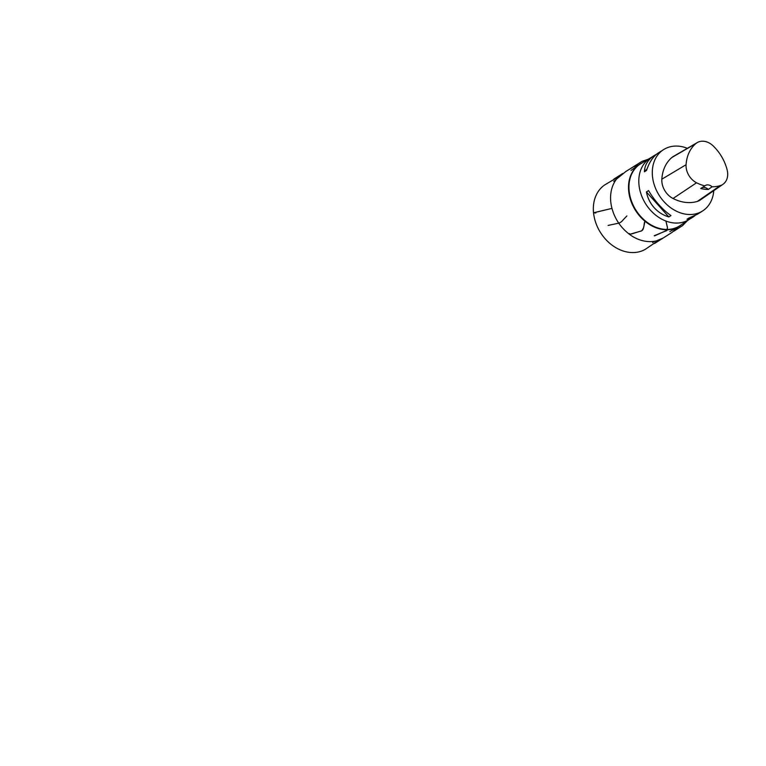 <?xml version="1.0" encoding="UTF-8"?>
<svg xmlns="http://www.w3.org/2000/svg" width="766" height="766" viewBox="0 0 766 766"><rect width="100%" height="100%" fill="white"/><g stroke="black" fill="none" stroke-linecap="round" stroke-linejoin="round"><path stroke-width="1.15" d="M713.778 190.657A36.356 28.256 -122.4 0 1 702.556 210.985A36.356 28.256 -122.4 0 1 671.437 208.256A36.356 28.256 -122.4 0 1 652.479 176.324A36.356 28.256 -122.4 0 1 663.615 149.59A36.356 28.256 -122.4 0 1 687.351 148.326M650.64 157.834A36.356 28.256 57.6 0 0 650.123 158.15A36.356 28.256 57.6 0 0 638.988 184.884A36.356 28.256 57.6 0 0 657.946 216.816A36.356 28.256 57.6 0 0 689.065 219.545A36.356 28.256 57.6 0 0 689.572 219.21M694.925 215.667L693.096 216.989L686.978 219.277L689.122 217.917L697.309 214.317L702.556 210.985M663.615 149.59L658.358 152.922C653.207 156.312 649.271 162.143 646.561 170.397L644.417 171.766C644.685 165.054 647.931 159.663 654.145 155.594L656.529 154.244M646.427 191.94L648.582 190.581C654.221 200.405 662.849 210.037 670.959 215.562L668.814 216.922C657.314 213.551 648.687 203.919 646.427 191.94L668.814 216.922M722.98 184.3L700.287 199.993A17.312 13.453 -122.4 0 1 697.366 201.41A41.546 32.287 -122.4 0 1 673.036 198.49A17.312 13.453 -122.4 0 1 661.834 179.196A41.546 32.287 -122.4 0 1 671.878 157.49A17.312 13.453 -122.4 0 1 673.41 156.408L697.28 142.572A16.21 12.601 -122.4 0 1 713.232 145.971A40.445 31.435 -122.4 0 1 727.154 169.947A16.21 12.601 -122.4 0 1 722.98 184.3A16.21 12.601 -122.4 0 1 720.251 185.621A40.445 31.435 -122.4 0 1 712.074 186.78L708.301 189.47A6.923 5.381 57.6 0 0 701.915 187.756M708.301 189.47A40.636 31.578 57.6 0 1 700.727 188.513L704.835 185.87A40.445 31.435 -122.4 0 1 696.562 182.777A16.21 12.601 -122.4 0 1 686.077 164.719A40.445 31.435 -122.4 0 1 695.844 143.587A16.21 12.601 -122.4 0 1 697.28 142.572M704.835 185.87A6.923 5.381 -122.4 0 1 705.266 185.554A6.923 5.381 -122.4 0 1 712.074 186.78M644.417 171.766L647.107 168.798M681.443 224.697A36.768 28.572 -122.4 0 1 678.35 226.803A36.768 28.572 -122.4 0 1 647.289 223.03A36.768 28.572 -122.4 0 1 628.695 191.146A36.768 28.572 -122.4 0 1 638.988 164.757A36.768 28.572 -122.4 0 1 642.214 162.852M689.323 219.382L680.16 225.558A36.663 28.495 -122.4 0 1 648.563 223.346A36.663 28.495 -122.4 0 1 629.135 190.935A36.663 28.495 -122.4 0 1 640.883 163.646L650.372 157.988M618.698 176.678L604.968 184.759C601.99 186.751 599.548 189.307 597.633 192.448C594.157 198.289 592.788 205.077 593.526 212.814L611.948 208.4L595.048 212.412L593.554 212.862L595.843 212.938M638.834 164.872L633.425 166.825L625.956 171.402L616.601 179.014C613.911 182.48 612.101 186.55 611.191 191.232C610.291 195.972 610.358 200.922 611.412 206.073C614.016 217.707 620.058 227.138 629.508 234.367L640.165 231.303C641.506 231.198 643.172 230.116 643.478 227.962C644.388 225.683 643.813 223.356 644.991 221.269L643.488 227.933L641.803 230.777L631.854 233.86L629.508 234.367L629.48 233.553M654.537 235.871L667.31 230.135L667.435 227.272L665.913 221.039L667.502 227.856L666.573 230.643L654.231 235.727M686.077 164.719L661.834 179.196M695.844 143.587L671.878 157.49M720.251 185.621L697.366 201.41M696.562 182.777L673.036 198.49M658.913 240.084L645.441 249.247C641.314 251.631 636.718 252.732 631.663 252.55C626.894 252.34 622.183 251.028 617.52 248.596C613.489 246.47 609.793 243.665 606.442 240.189C599.031 232.251 594.722 223.126 593.526 212.814L593.554 212.862M626.904 215.935L623.218 219.785C621.839 221.757 619.282 223.375 617.779 223.356L608.099 225.434M654.145 155.594L650.123 158.15M693.096 216.989L689.065 219.545M652.584 242.544L655.035 241.166M613.777 181.36L616.065 179.732M669.829 231.6L678.35 226.803M631.012 170.425L638.988 164.757M658.607 240.39L659.344 239.921M675.736 229.561L675.258 229.992M660.139 239.595L657.965 240.974M654.643 243.435L663.557 237.776M622.748 173.47L613.853 179.12M673.486 231.418L682.487 225.673L687.341 220.723M648.323 159.213L641.946 161.406L631.088 168.185M629.508 234.367C637.312 240.218 647.462 243.167 656.634 240.802L663.27 237.958L672.117 232.357L678.178 226.899"/></g></svg>
